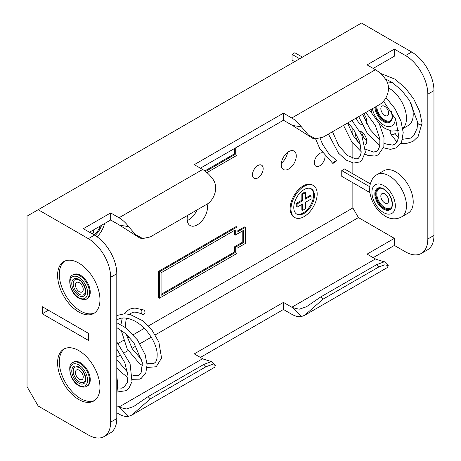 <?xml version="1.0" encoding="UTF-8"?>
<svg xmlns="http://www.w3.org/2000/svg" width="461" height="461" viewBox="0 0 461 461"><rect width="100%" height="100%" fill="white"/><g stroke="black" fill="none" stroke-linecap="round" stroke-linejoin="round"><path stroke-width="0.69" d="M79.327 370.235A5.52 3.187 -120 0 0 76.572 369.958A5.52 3.187 -120 0 0 75.725 374.378A5.52 3.187 -120 0 0 79.327 379.242A5.52 3.187 -120 0 0 82.087 379.518A5.52 3.187 -120 0 0 82.934 375.093A5.52 3.187 -120 0 0 79.327 370.235M142.063 310.017A2.363 1.907 74.9 0 0 141.124 312.143A2.363 1.907 74.9 0 0 142.443 314.269A2.363 1.907 74.9 0 0 144.039 314.269A2.363 1.907 74.9 0 0 144.979 312.085A2.363 1.907 74.9 0 0 143.567 309.971A2.363 1.907 74.9 0 0 142.063 310.017M116.789 376.268L117.688 383.788A2.363 0.363 156.3 0 1 117.688 383.788A2.363 0.363 156.3 0 1 116.904 384.428A2.363 0.363 156.3 0 1 116.789 384.497M79.327 381.817A8.673 5.008 60 0 1 73.345 372.84A8.673 5.008 60 0 1 76.699 366.823L79.056 367.596C83.424 369.29 86.824 379.121 84.87 380.97A8.673 5.008 60 0 1 79.327 381.817M86.645 386.445L87.4 386.007A13.795 7.964 -120 0 0 89.509 374.954A13.795 7.964 -120 0 0 80.502 362.795A13.795 7.964 -120 0 0 73.604 362.115L72.85 362.548C67.162 363.326 69.317 380.982 79.056 385.828C81.418 387.298 83.948 387.505 86.645 386.445A13.795 7.964 -120 0 0 88.76 375.387A13.795 7.964 -120 0 0 79.747 363.233A13.795 7.964 -120 0 0 72.85 362.548M79.327 282.697A5.52 3.187 -120 0 0 76.572 282.42A5.52 3.187 -120 0 0 75.725 286.846A5.52 3.187 -120 0 0 79.327 291.709A5.52 3.187 -120 0 0 82.087 291.98A5.52 3.187 -120 0 0 82.934 287.56A5.52 3.187 -120 0 0 79.327 282.697M79.327 294.279A8.673 5.008 -120 0 0 84.87 293.438C86.824 291.583 83.424 281.752 79.056 280.058L76.699 279.285A8.673 5.008 -120 0 0 73.345 285.307A8.673 5.008 -120 0 0 79.327 294.279M72.85 275.015L73.604 274.577A13.795 7.964 60 0 1 80.502 275.263A13.795 7.964 60 0 1 89.509 287.416A13.795 7.964 60 0 1 87.4 298.474L86.645 298.907C85.792 300.123 83.262 299.921 79.056 298.29C69.317 293.444 67.162 275.787 72.85 275.015A13.795 7.964 60 0 1 79.747 275.695A13.795 7.964 60 0 1 88.76 287.854A13.795 7.964 60 0 1 86.645 298.907M366.754 140.622A7.883 4.552 60 0 1 361.804 132.042M364.991 145.019A7.883 4.552 -120 0 0 365.158 144.927A7.883 4.552 -120 0 0 366.362 138.611A7.883 4.552 -120 0 0 361.217 131.667A7.883 4.552 -120 0 0 359.741 131.045M355.886 133.125A7.883 4.552 -120 0 0 360.346 143.959M366.754 120.673A7.883 4.552 60 0 1 363.994 117.82M356.197 118.056A7.883 4.552 -120 0 0 361.217 124.585A7.883 4.552 -120 0 0 362.213 125.058M322.366 152.735A7.566 4.368 120 0 0 319.686 153.455A7.566 4.368 120 0 0 314.742 160.123A7.566 4.368 120 0 0 315.9 166.185A7.566 4.368 120 0 0 319.686 165.81A7.566 4.368 120 0 0 325.028 156.216M257.814 177.911A7.566 4.368 120 0 0 262.758 171.244A7.566 4.368 120 0 0 261.594 165.176A7.566 4.368 120 0 0 257.814 165.551A7.566 4.368 120 0 0 252.87 172.224A7.566 4.368 120 0 0 254.028 178.286A7.566 4.368 120 0 0 257.814 177.911M288.747 168.997A10.643 6.143 120 0 0 295.703 159.621A10.643 6.143 120 0 0 294.072 151.093A10.643 6.143 120 0 0 288.747 151.617A10.643 6.143 120 0 0 281.798 160.998A10.643 6.143 120 0 0 283.429 169.527A10.643 6.143 120 0 0 288.747 168.997M281.325 163.194A10.643 6.143 120 0 0 287.537 152.435M187.575 215.408A14.389 8.304 120 0 0 190.139 225.544A14.389 8.304 120 0 0 197.331 224.835A14.389 8.304 120 0 0 207.081 204.096M187.264 220.554A14.389 8.304 120 0 0 188.693 219.845A14.389 8.304 120 0 0 197.072 209.922M97.15 236.85A18.526 10.695 120 0 0 104.63 223.487M304.081 186.377A18.526 10.695 120 0 0 291.974 202.702A18.526 10.695 120 0 0 294.815 217.546A18.526 10.695 120 0 0 304.081 216.63A18.526 10.695 120 0 0 316.183 200.305A18.526 10.695 120 0 0 313.342 185.46A18.526 10.695 120 0 0 304.081 186.377M294.815 217.546L293.98 217.062A18.526 10.695 -60 0 1 291.139 202.218A18.526 10.695 -60 0 1 303.24 185.892A18.526 10.695 -60 0 1 312.506 184.976L313.342 185.46M310.939 188.653A14.585 8.419 -60 0 1 312.65 200.454A14.585 8.419 -60 0 1 303.24 212.924A14.585 8.419 -60 0 1 296.383 213.869M304.081 213.408A14.585 8.419 120 0 0 313.607 200.558A14.585 8.419 120 0 0 311.371 188.872A14.585 8.419 120 0 0 304.081 189.592A14.585 8.419 120 0 0 294.55 202.448A14.585 8.419 120 0 0 296.786 214.135A14.585 8.419 120 0 0 304.081 213.408M78.773 263.064A29.953 17.293 -120 0 0 63.797 261.583A29.953 17.293 -120 0 0 59.204 285.584A29.953 17.293 -120 0 0 78.773 311.982A29.953 17.293 -120 0 0 93.75 313.463A29.953 17.293 -120 0 0 98.343 289.462A29.953 17.293 -120 0 0 78.773 263.064M94.586 312.921A29.953 17.293 60 0 1 80.502 310.985A29.953 17.293 60 0 1 61.175 285.376A29.953 17.293 60 0 1 64.684 261.128M78.773 350.602A29.953 17.293 -120 0 0 63.797 349.115A29.953 17.293 -120 0 0 59.204 373.122A29.953 17.293 -120 0 0 78.773 399.52A29.953 17.293 -120 0 0 93.75 401.001A29.953 17.293 -120 0 0 98.343 377A29.953 17.293 -120 0 0 78.773 350.602M64.684 348.66A29.953 17.293 -120 0 0 61.175 372.909A29.953 17.293 -120 0 0 80.502 398.523A29.953 17.293 -120 0 0 94.586 400.459M88.356 340.368L88.356 333.286L48.422 310.23L42.291 313.768L88.356 340.368M38.194 406.02L88.356 434.982A31.532 18.204 -120 0 0 104.123 436.544A31.532 18.204 -120 0 0 110.657 422.109L110.657 277.291A31.532 18.204 -120 0 0 88.356 238.671L38.194 209.709L27.043 216.14L27.043 386.71L38.194 406.02M421.296 253.429A31.532 18.204 -120 0 0 427.825 238.994L427.825 94.171A31.532 18.204 -120 0 0 405.53 55.556L411.661 52.012A31.532 18.204 60 0 1 433.957 90.633L433.957 235.456A31.532 18.204 60 0 1 427.428 249.891L421.296 253.429A31.532 18.204 -120 0 1 405.53 251.867L394.38 245.431L373.197 257.659M283.452 302.393L283.452 309.475L291.813 314.298A24.859 14.354 -120 0 0 301.436 316.546L292.441 307.568A23.649 13.657 60 0 1 291.813 307.222L283.452 302.393L194.265 353.887L202.627 358.71L119.019 406.982L116.789 405.697M283.452 309.475L200.402 357.425M116.789 412.779L119.019 414.064A24.859 14.354 -120 0 0 128.642 416.312L119.641 407.334A23.649 13.657 60 0 1 119.019 406.982M88.356 238.671L94.493 235.127A31.532 18.204 60 0 1 116.789 273.748L116.789 418.571A31.532 18.204 60 0 1 110.254 433.006L104.123 436.544M94.493 235.127L83.343 228.696L110.657 212.924L119.019 217.753A24.859 14.354 60 0 1 128.642 226.622L135.401 234.545L142.754 238.55L150.321 236.914L206.061 204.73C214.002 200.789 219.592 187.016 212.25 178.344A24.859 14.354 60 0 0 202.627 169.481L194.265 164.652L283.452 113.158L291.813 117.987A24.859 14.354 60 0 1 301.436 126.856L308.202 134.785L315.555 138.784L323.121 137.148L378.861 104.97C386.802 101.022 392.392 87.25 385.05 78.583A24.859 14.354 60 0 0 375.427 69.715L367.065 64.886L394.38 49.12L405.53 55.556M411.661 52.012L361.493 23.05L38.194 209.709M88.356 333.286L42.291 306.686L42.291 313.768M384.094 261.767L376.055 259.295A23.649 13.657 60 0 1 375.427 258.949L367.065 254.12L394.38 238.349L358.428 217.592L155.248 334.899M151.248 337.204L140 343.704M136.018 346.004L131.967 348.337M128.129 350.556L124.758 352.498M120.788 354.797L116.789 357.102M370.258 183.841L344.546 168.997L341.762 170.605L341.762 176.338L369.86 192.56A21.488 12.407 60 0 1 369.86 186.832L369.831 185.916C371.168 180.026 373.548 176.281 376.977 174.673A24.439 14.107 60 0 1 389.193 175.883A24.439 14.107 60 0 1 405.161 197.417A24.439 14.107 60 0 1 401.416 216.998C394.881 220.433 388.658 218.289 385.252 216.18C376.775 210.665 371.629 202.731 369.826 192.375M118.137 343.451L124.314 339.884M127.288 338.167L129.213 337.06M133.275 334.709L144.31 328.341M148.402 325.979L352.855 207.94L358.428 217.592M352.855 119.987L352.855 121.445M352.855 128.412L352.855 135.061M352.855 143.331L352.855 158.457M352.855 162.958L352.855 173.791M352.855 182.74L352.855 207.94M159.397 298.227L158.561 297.743L158.561 271.356L236.107 226.587L236.942 227.066L159.397 271.84L159.397 298.227L236.942 253.458L236.942 248.306L245.304 243.483L245.304 227.388L244.468 226.91L236.942 231.249M366.472 123.323A7.883 4.552 -120 0 0 363.643 113.758M373.197 68.424L394.38 56.196L394.38 49.12M394.38 238.349L394.38 245.431M211.299 361.533L203.255 359.061A23.649 13.657 60 0 1 202.627 358.71M304.594 315.33L387.505 267.461L388.225 265.548L384.699 264.85L378.861 266.919L376.608 264.672L320.868 296.855L323.121 299.103L304.594 315.33L301.436 316.546M378.861 266.919L323.121 299.103M376.608 264.672L384.422 261.75L388.225 265.548M292.441 307.568L299.189 309.222L306.473 306.755L320.868 296.855M119.641 407.334L126.389 408.982L133.673 406.521L148.067 396.621L203.808 364.438L211.622 361.516L215.425 365.314L211.899 364.616L206.061 366.685L203.808 364.438M148.067 396.621L150.321 398.869L206.061 366.685M150.321 398.869L131.794 415.096L128.642 416.312M131.794 415.096L214.711 367.227L215.425 365.314M301.851 204.396L301.851 209.87L302.687 210.354L302.687 203.918L297.109 207.133L296.273 206.649L296.273 203.434L301.851 200.212L301.851 193.776L304.635 192.168L305.47 192.652L305.47 199.089L311.048 195.867L310.213 195.389L305.47 198.121M242.797 230.771L242.797 242.031L234.436 246.86L235.271 247.344L235.271 252.49L161.068 295.334L161.068 272.803L235.271 229.964L235.271 235.116L234.436 234.632L234.436 230.448M235.271 235.116L243.633 230.287L243.633 242.515L242.797 242.031M235.271 247.344L243.633 242.515M235.271 252.49L234.436 252.011L234.436 246.86M161.068 294.366L234.436 252.011M236.942 227.066L236.942 232.217L245.304 227.388M159.397 271.84L158.561 271.356M302.687 210.354L305.47 208.741L305.47 202.304L311.048 199.089L311.048 195.867M301.851 200.212L302.687 200.696L302.687 194.26L301.851 193.776M302.687 194.26L305.47 192.652M302.687 200.696L297.109 203.918L296.273 203.434M297.109 203.918L297.109 207.133M200.402 168.19L283.452 120.24L291.813 125.069A23.649 13.657 -120 0 1 292.441 125.444L301.436 126.856M89.474 232.235L110.657 220.006L119.019 224.83A23.649 13.657 -120 0 1 119.641 225.204L128.642 226.622M110.657 220.006L110.657 212.924M283.452 120.24L283.452 113.158M142.754 238.55L139.96 238.112L119.641 225.204M332.756 163.355A2.363 0.294 144.9 0 0 333.695 162.975A2.363 0.294 144.9 0 0 335.758 161.546A2.363 0.294 144.9 0 0 336.605 160.618A2.363 0.294 144.9 0 0 335.671 161.004A2.363 0.294 144.9 0 0 333.608 162.428A2.363 0.294 144.9 0 0 332.756 163.355L319.819 148.696L315.549 138.784L312.754 138.346L292.441 125.444M100.354 225.953A14.585 8.419 -60 0 1 94.24 234.983M95.07 235.473A14.585 8.419 120 0 0 101.627 225.216M90.033 232.557L90.033 231.912M234.436 148.54L234.436 153.853L204.857 170.927M205.583 171.475L235.271 154.337L234.436 153.853M235.271 154.337L235.271 148.062M206.966 172.61L236.942 155.299L236.942 147.094M90.869 231.428L90.869 233.036M93.652 229.82L93.652 232.88L92.125 233.762M384.739 106.37A5.52 3.187 -120 0 0 381.979 106.099A5.52 3.187 -120 0 0 381.132 110.519A5.52 3.187 -120 0 0 384.739 115.383A5.52 3.187 -120 0 0 387.494 115.653A5.52 3.187 -120 0 0 388.341 111.234A5.52 3.187 -120 0 0 384.739 106.37M417.695 122.251A2.363 1.896 41.6 0 0 417.706 122.453A2.363 1.896 41.6 0 0 418.196 123.669A2.363 1.896 41.6 0 0 421.25 124.585A2.363 1.896 41.6 0 0 422.04 123.231A2.363 1.896 41.6 0 0 422.034 123.035L419.55 111.234L413.73 98.965L405.161 87.734L394.766 79.038L380.348 73.368M394.962 131.287L394.962 133.212A2.363 1.366 180 0 1 393.504 134.474A2.363 1.366 180 0 1 390.922 134.174A2.363 1.366 180 0 1 390.277 133.471A2.363 1.366 180 0 1 390.231 133.212L390.231 130.734M393.279 83.153A24.439 14.107 -120 0 0 387.148 82.156M402.845 128.636L408.158 125.571A24.439 14.107 -120 0 0 410.497 102.06M302.433 57.147L294.827 52.756L292.038 54.363L292.038 60.091L294.688 61.618M292.038 54.363L299.644 58.754M384.739 193.908A5.52 3.187 -120 0 0 381.979 193.632A5.52 3.187 -120 0 0 381.132 198.057A5.52 3.187 -120 0 0 384.739 202.921A5.52 3.187 -120 0 0 387.494 203.192A5.52 3.187 -120 0 0 388.341 198.772A5.52 3.187 -120 0 0 384.739 193.908M376.977 174.673L383.725 170.777A24.439 14.107 60 0 1 395.941 171.993A24.439 14.107 60 0 1 411.904 193.528A24.439 14.107 60 0 1 408.158 213.109L401.416 216.998M341.762 170.605L369.86 186.832M78.773 385.2A12.418 7.169 60 0 1 69.991 369.993A12.418 7.169 60 0 1 78.773 364.922A12.418 7.169 60 0 1 87.55 380.129A12.418 7.169 60 0 1 78.773 385.2M78.773 366.962A9.917 5.728 -120 0 0 71.76 371.013A9.917 5.728 -120 0 0 78.773 383.16A9.917 5.728 -120 0 0 85.786 379.109A9.917 5.728 -120 0 0 78.773 366.962M78.773 297.662A12.418 7.169 -120 0 0 87.55 292.591A12.418 7.169 -120 0 0 78.773 277.384A12.418 7.169 -120 0 0 69.991 282.455A12.418 7.169 -120 0 0 78.773 297.662M78.773 279.424A9.917 5.728 60 0 1 85.786 291.571A9.917 5.728 60 0 1 78.773 295.622A9.917 5.728 60 0 1 71.76 283.475A9.917 5.728 60 0 1 78.773 279.424M110.657 422.109L116.789 418.571M116.789 273.748L110.657 277.291M119.019 217.753L202.627 169.481M291.813 117.987L375.427 69.715M375.427 258.949L291.813 307.222M433.957 90.633L427.825 94.171M427.825 238.994L433.957 235.456M375.963 106.641A11.825 6.829 -120 0 0 384.318 120.77A11.825 6.829 -120 0 0 390.087 121.439M391.781 119.18A11.231 6.483 60 0 1 384.739 120.05A11.231 6.483 60 0 1 376.793 106.163M390.957 110.467L391.717 112.72L392.167 117.48L391.516 119.802L389.954 121.52A11.825 6.829 60 0 1 384.042 120.932A11.825 6.829 60 0 1 375.686 106.802M383.806 101.489A12.418 7.169 -120 0 0 383.621 101.38A12.418 7.169 -120 0 0 383.391 101.253M374.868 107.275A12.418 7.169 -120 0 0 383.621 121.658A12.418 7.169 -120 0 0 391.274 110.968M395.325 118.546A16.556 9.56 60 0 1 383.621 125.035A16.556 9.56 60 0 1 372.361 108.721M402.816 128.446A24.439 14.107 -120 0 0 404.723 108.519A24.439 14.107 -120 0 0 389.193 88.351A24.439 14.107 -120 0 0 388.508 87.965M390.087 208.971A11.825 6.829 60 0 1 384.318 208.309A11.825 6.829 60 0 1 376.631 198.017A11.825 6.829 60 0 1 378.268 188.497M381.068 188.157A11.231 6.483 -120 0 0 377.023 196.138A11.231 6.483 -120 0 0 384.739 207.583A11.231 6.483 -120 0 0 391.781 206.718M384.042 208.47A11.825 6.829 -120 0 0 389.954 209.058C394.535 208.464 391.792 193.188 383.742 189.189C380.411 187.898 378.544 187.69 378.129 188.572A11.825 6.829 -120 0 0 376.314 198.051A11.825 6.829 -120 0 0 384.042 208.47M383.621 188.918A12.418 7.169 60 0 1 392.403 204.125A12.418 7.169 60 0 1 383.621 209.196A12.418 7.169 60 0 1 374.845 193.989A12.418 7.169 60 0 1 383.621 188.918M383.621 212.573A16.556 9.56 -120 0 0 395.331 205.813A16.556 9.56 -120 0 0 383.621 185.541A16.556 9.56 -120 0 0 371.918 192.3A16.556 9.56 -120 0 0 383.621 212.573M116.789 349L124.845 362.767L128.008 375.992L127.248 382.653L123.825 387.39L121.543 388.145L117.895 387.897M116.789 327.581L125.916 333.839L133.863 342.742L142.386 362.807L141.066 373.007L139.015 375.098L137.632 375.64L134.485 375.617L132.457 375.029M116.789 320.078L117.509 319.623C119.946 318.004 125.905 316.258 135.563 321.484C146.938 327.713 156.515 343.082 157.161 353.501C157.328 362.242 155.248 362.139 154.049 363.36L148.926 363.712L146.973 363.043M129.345 314.293L130.728 313.29C132.261 313.29 132.405 310.138 142.443 314.269M116.789 341.964L130.083 363.677L132.007 381.627L128.838 388.329L126.014 390.674L117.549 391.977M116.789 322.729L125.582 327.719L137.476 339.895L145.14 354.665L147.082 364.657L145.826 372.937L141.199 378.406L139.568 379.161L132.376 379.305M128.025 377.576L120.598 371.86L116.789 367.457M116.789 315.52L124.47 313.774L130.221 314.494L142.484 320.649L152.095 330.312L158.838 341.941L161.557 358.07L156.227 366.731L147.047 367.509M142.616 365.631L139.453 363.568L127.242 349.023L121.093 330.082M120.955 324.723L122.24 318.096M124.418 313.774L126.308 311.624L128.677 309.844C129.795 308.985 131.915 308.392 135.044 308.069L143.567 309.971M127.616 372.309L116.789 359.58M141.879 359.96L132.249 348.81L126.158 334.064M125.283 327.5L125.974 320.222L126.677 318.194M117.688 383.783L116.789 395.14M362.726 114.282L370.027 129.403L380.06 140.496M384.318 143.256L385.845 143.976L392.593 145.071L394.754 144.299L396.823 142.403L398.834 136.738L395.694 119.399L383.477 101.155M347.606 123.012L353.034 135.373L360.652 145.267M365.458 149.197L373.583 152.067L376.533 151.317L378.106 149.917L379.755 146.166L379.881 138.882L375.323 125.432L365.821 112.496M332.514 131.725L338.731 145.682L347.64 155.622L355.898 158.953L358.301 158.325L360.421 155.697L361.205 152.159L359.684 141.654L353.708 129.627L348.084 122.735M320.17 138.438L322.717 144.518L328.958 153.888L336.605 160.618M383.558 147.797L390.427 149.37L396.541 147.814L401.56 142.132L403.208 132.555L400.92 120.926L394.962 108.64L386.041 97.611M365.095 154.181L367.797 155.345L374.926 156.083L378.279 154.873L383.829 146.794L384.03 137.695L379.288 123.623L369.682 110.265M328.422 134.088L338.489 153.138L345.992 160.002L353.668 163.079L360.058 161.892L361.591 160.78L365.389 152.193L361.729 134.912L351.974 120.488M390.277 133.471L397.019 142.121M422.04 123.231L418.098 136.612L412.947 141.446L406.245 143.544L400.966 143.296M383.264 101.391L384.278 101.979M370.857 109.585L372.021 112.836M379.616 124.263L385.252 128.642L391.769 131.068L398.794 130.624M394.962 133.039L396.535 135.701L398.656 137.868M402.545 139.314L410.935 138.029L413.805 135.58L417.09 128.389L417.695 122.349M385.258 78.86L392.057 82.346L401.56 90.247L409.552 100.504L417.706 122.453M358.693 116.616L367.607 133.944L379.829 145.826M343.549 125.357L351.576 141.59L361.234 151.755"/></g></svg>
